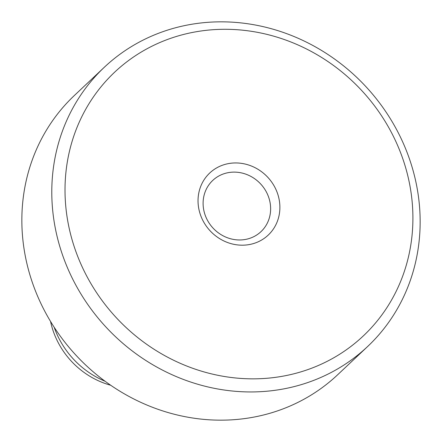 <?xml version="1.0" encoding="UTF-8"?>
<svg xmlns="http://www.w3.org/2000/svg" width="442" height="442" viewBox="0 0 442 442"><rect width="100%" height="100%" fill="white"/><g stroke="black" fill="none" stroke-linecap="round" stroke-linejoin="round"><path stroke-width="0.66" d="M251.078 244.199A42.647 39.344 -133.3 0 1 199.867 213.044A42.647 39.344 -133.3 0 1 226.845 163.938A42.647 39.344 -133.3 0 1 278.057 195.088A42.647 39.344 -133.3 0 1 251.078 244.199M226.873 172.933A35.183 32.459 46.7 0 0 212.735 180.441A35.183 32.459 46.7 0 0 208.049 221.348A35.183 32.459 46.7 0 0 246.863 239.15A35.183 32.459 46.7 0 0 261.001 231.641A35.183 32.459 46.7 0 0 265.681 190.74A35.183 32.459 46.7 0 0 226.873 172.933M290.455 374.628A181.242 167.203 46.7 0 0 405.115 165.905A181.242 167.203 46.7 0 0 187.469 33.509A181.242 167.203 46.7 0 0 72.808 242.233A181.242 167.203 46.7 0 0 290.455 374.628M290.493 387.479A191.905 177.038 46.7 0 0 367.606 346.528A191.905 177.038 46.7 0 0 393.148 123.412A191.905 177.038 46.7 0 0 181.447 26.299A191.905 177.038 46.7 0 0 104.329 67.25A191.905 177.038 46.7 0 0 78.792 290.366A191.905 177.038 46.7 0 0 290.493 387.479M104.329 67.25L74.394 95.472A191.905 177.038 46.7 0 0 48.852 318.588A191.905 177.038 46.7 0 0 260.553 415.701A191.905 177.038 46.7 0 0 337.671 374.75L367.606 346.528M54.173 327.24A85.289 78.682 46.7 0 0 105.113 381.275M50.548 321.45A79.577 73.411 46.7 0 0 110.682 385.236"/></g></svg>
